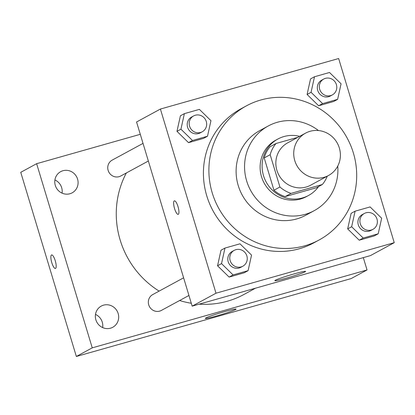 <?xml version="1.0" encoding="UTF-8"?>
<svg xmlns="http://www.w3.org/2000/svg" width="415" height="415" viewBox="0 0 415 415"><rect width="100%" height="100%" fill="white"/><g stroke="black" fill="none" stroke-linecap="round" stroke-linejoin="round"><path stroke-width="0.62" d="M294.775 160.626A24.091 23.116 -118.5 0 1 305.565 133.137A24.091 23.116 -118.5 0 1 337.374 143.284A24.091 23.116 -118.5 0 1 328.545 175.483A24.091 23.116 -118.5 0 1 294.775 160.626M328.545 175.483L310.664 185.183A24.091 23.116 -118.5 0 1 276.898 170.326A24.091 23.116 -118.5 0 1 287.688 142.838L305.565 133.137M322.336 184.514L316.38 187.751L285.115 196.611L291.076 193.38L322.336 184.514A31.089 29.833 -118.5 0 0 327.243 176.188M297.887 137.303L276.017 143.502A31.089 29.833 -118.5 0 0 270.165 154.702L279.918 186.999A31.089 29.833 -118.5 0 0 291.076 193.38M270.165 154.702L264.205 157.933A31.089 29.833 -118.5 0 1 270.056 146.734L276.017 143.502M264.205 157.933L273.957 190.236L279.918 186.999M285.115 196.611A31.089 29.833 -118.5 0 1 273.957 190.236M299.646 136.348A32.116 30.819 61.5 0 0 283.953 136.551A32.116 30.819 61.5 0 0 277.9 139.015A32.116 30.819 61.5 0 0 266.129 181.941A32.116 30.819 61.5 0 0 308.537 195.47A32.116 30.819 61.5 0 0 318.601 186.548M308.537 195.47L306.55 196.549A32.116 30.819 -118.5 0 1 261.523 176.743A32.116 30.819 -118.5 0 1 275.913 140.094L277.9 139.015M318.481 130.549A48.176 46.231 61.5 0 0 277.329 122.28A48.176 46.231 61.5 0 0 268.256 125.978A48.176 46.231 61.5 0 0 250.598 190.371A48.176 46.231 61.5 0 0 314.207 210.664A48.176 46.231 61.5 0 0 337.753 166.062M268.256 125.978L259.811 130.559A48.176 46.231 61.5 0 0 242.158 194.951A48.176 46.231 61.5 0 0 305.767 215.245L314.207 210.664M260.781 100.005A76.282 73.196 61.5 0 0 246.406 105.856A76.282 73.196 61.5 0 0 218.456 207.811A76.282 73.196 61.5 0 0 319.171 239.948A76.282 73.196 61.5 0 0 350.618 145.292A76.282 73.196 61.5 0 0 260.781 100.005M319.171 239.948L313.709 242.91A76.282 73.196 -118.5 0 1 206.769 195.864A76.282 73.196 -118.5 0 1 240.944 108.818L246.406 105.856M314.508 76.749L310.534 78.907L307.084 94.459L318.642 105.763L333.65 101.509L337.623 99.351L341.073 83.799L329.515 72.495L314.508 76.749L311.058 92.306L322.616 103.605L337.623 99.351M355.095 211.183L351.121 213.341L347.671 228.898L359.229 240.197L374.237 235.943L378.21 233.785L381.66 218.233L370.102 206.929L355.095 211.183L351.645 226.74L363.203 238.044L378.21 233.785M394.25 242.682L338.65 58.525L160.403 109.052L216.002 293.208L394.25 242.682L370.413 255.619L192.166 306.14L216.002 293.208M184.385 113.632L180.416 115.79L176.966 131.342L188.524 142.646L203.532 138.392L207.505 136.234L210.955 120.682L199.392 109.378L184.385 113.632L180.935 129.19L192.493 140.488L207.505 136.234M224.977 248.066L221.003 250.224L217.553 265.782L229.111 277.08L244.119 272.826L248.092 270.673L251.542 255.116L239.984 243.813L224.977 248.066L221.527 263.624L233.085 274.927L248.092 270.673M192.166 306.14L136.566 121.984L160.403 109.052M275.373 280.239A16.061 0.955 -16.8 0 1 292.093 274.481A16.061 0.955 -16.8 0 1 305.601 271.389A16.061 0.955 -16.8 0 1 290.505 276.94A16.061 0.955 -16.8 0 1 274.855 280.67A16.061 0.955 -16.8 0 1 275.373 280.239M174.544 208.538A7.024 1.935 74.2 0 1 174.367 200.839A7.024 1.935 74.2 0 1 178.144 207.069A7.024 1.935 74.2 0 1 178.201 214.358A7.024 1.935 74.2 0 1 174.544 208.538M178.201 214.353A7.024 1.935 74.2 0 1 174.554 208.538A7.024 1.935 74.2 0 1 174.373 200.834M159.121 291.107A88.322 84.753 -118.5 0 1 120.143 239.984A88.322 84.753 -118.5 0 1 126.342 172.972M255.536 288.181L243.968 294.458A88.322 84.753 -118.5 0 1 199.159 304.159M191.294 303.261A88.322 84.753 -118.5 0 1 179.628 300.517M183.612 277.817L152.772 294.551A9.026 8.658 61.5 0 0 149.462 306.618A9.026 8.658 61.5 0 0 161.378 310.42L188.939 295.464M148.352 161.025L120.791 175.981A9.026 8.658 -118.5 0 1 108.139 170.415A9.026 8.658 -118.5 0 1 112.18 160.117L143.025 143.382M140.286 134.315L36.639 163.692L92.244 347.853L367.042 269.958L363.317 257.627M55.288 185.396A12.045 11.558 61.5 0 0 72.174 192.825A12.045 11.558 61.5 0 0 76.588 176.728A12.045 11.558 61.5 0 0 60.683 171.654A12.045 11.558 61.5 0 0 55.288 185.396M95.875 319.835A12.045 11.558 61.5 0 0 112.761 327.264A12.045 11.558 61.5 0 0 117.175 311.162A12.045 11.558 61.5 0 0 101.27 306.088A12.045 11.558 61.5 0 0 95.875 319.835M36.639 163.692L20.75 172.318L76.35 356.475L351.147 278.584L367.042 269.958M76.35 356.475L92.244 347.853M51.776 262.643A7.024 1.935 74.2 0 1 51.6 254.94A7.024 1.935 74.2 0 1 55.377 261.175A7.024 1.935 74.2 0 1 55.434 268.464A7.024 1.935 74.2 0 1 51.776 262.643M216.729 315.914A16.061 0.955 -16.8 0 1 205.326 318.398A16.061 0.955 -16.8 0 1 220.427 312.843A16.061 0.955 -16.8 0 1 236.078 309.113A16.061 0.955 -16.8 0 1 216.729 315.914M95.492 314.394A12.045 11.558 -118.5 0 1 102.65 327.58M54.905 179.954A12.045 11.558 -118.5 0 1 62.063 193.146M55.434 268.458A7.024 1.935 74.2 0 1 51.787 262.643A7.024 1.935 74.2 0 1 51.605 254.94M242.822 266.223L240.84 267.302A9.026 8.658 -118.5 0 1 228.188 261.735A9.026 8.658 -118.5 0 1 232.229 251.438L234.216 250.359A9.026 8.658 -118.5 0 1 246.131 254.162A9.026 8.658 -118.5 0 1 242.822 266.223A9.026 8.658 -118.5 0 1 230.169 260.656A9.026 8.658 -118.5 0 1 234.216 250.359M221.003 250.224L217.553 265.782L221.527 263.624M217.553 265.782L229.111 277.08L233.085 274.927M229.111 277.08L244.119 272.826M372.945 229.339L370.958 230.418A9.026 8.658 -118.5 0 1 358.306 224.852A9.026 8.658 -118.5 0 1 362.347 214.555L364.334 213.476A9.026 8.658 -118.5 0 1 376.249 217.278A9.026 8.658 -118.5 0 1 372.945 229.339A9.026 8.658 -118.5 0 1 360.293 223.773A9.026 8.658 -118.5 0 1 364.334 213.476M351.121 213.341L347.671 228.898L351.645 226.74M347.671 228.898L359.229 240.197L363.203 238.044M359.229 240.197L374.237 235.943M202.235 131.788L200.248 132.867A9.026 8.658 -118.5 0 1 187.596 127.301A9.026 8.658 -118.5 0 1 191.642 117.004L193.629 115.925A9.026 8.658 -118.5 0 1 205.544 119.728A9.026 8.658 -118.5 0 1 202.235 131.788A9.026 8.658 -118.5 0 1 189.582 126.222A9.026 8.658 -118.5 0 1 193.629 115.925M180.416 115.79L176.966 131.342L180.935 129.19M176.966 131.342L188.524 142.646L192.493 140.488M188.524 142.646L203.532 138.392M332.358 94.905L330.371 95.984A9.026 8.658 -118.5 0 1 317.719 90.418A9.026 8.658 -118.5 0 1 321.76 80.116L323.747 79.042A9.026 8.658 -118.5 0 1 335.662 82.844A9.026 8.658 -118.5 0 1 332.358 94.905A9.026 8.658 -118.5 0 1 319.706 89.339A9.026 8.658 -118.5 0 1 323.747 79.042M310.534 78.907L307.084 94.459L311.058 92.306M307.084 94.459L318.642 105.763L322.616 103.605M318.642 105.763L333.65 101.509"/></g></svg>
